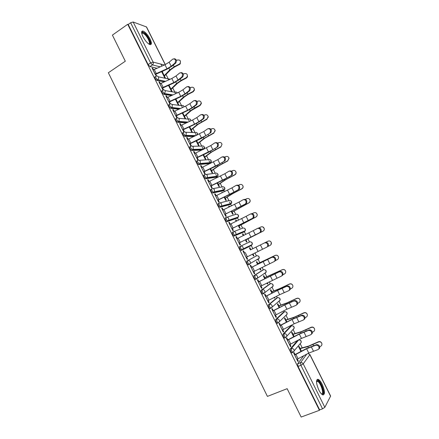<?xml version="1.0" encoding="UTF-8"?>
<svg xmlns="http://www.w3.org/2000/svg" width="439" height="439" viewBox="0 0 439 439"><rect width="100%" height="100%" fill="white"/><g stroke="black" fill="none" stroke-linecap="round" stroke-linejoin="round"><path stroke-width="0.66" d="M297.329 340.598L290.272 349.038L290.689 351.568L291.781 352.901L292.264 352.698M290.552 326.276L282.941 334.271L283.331 336.751L284.45 338.112L284.966 337.887M283.501 312.189L275.632 319.559L275.999 321.99L277.141 323.373L277.711 323.126M276.471 298.152L268.344 304.896L268.69 307.273L269.864 308.683L270.506 308.397M269.464 284.165L261.084 290.283L261.403 292.61L262.61 294.048L263.806 293.625M262.478 270.221L253.846 275.719L254.143 277.991L255.383 279.462L256.596 279.028M259.806 262.692L258.187 259.449L259.103 258.395L250.384 263.362L249.44 264.459L247.865 262.961L247.591 260.739L256.414 255.882L246.636 261.205L246.91 263.427L248.178 264.926L249.407 264.47M240.396 246.263L239.453 246.74L239.699 248.913L241.291 250.444L242.24 249.972L240.649 248.436L240.396 246.263C241.499 245.851 242.383 246.18 243.047 247.256L243.151 248.935L242.24 249.972L251.273 245.56L251.042 245.105M233.18 231.863L232.286 232.319L232.511 234.442L233.85 236.006L235.063 235.529L233.455 233.96L233.23 231.836C234.322 231.413 235.2 231.737 235.864 232.807L235.946 234.563L235.063 235.529L244.375 231.715L245.225 230.782L245.149 229.098C244.512 228.077 243.667 227.77 242.608 228.176L240.978 224.905M226.003 217.503L225.147 217.953L225.35 220.027L226.722 221.618L227.912 221.141L226.288 219.533L226.085 217.459C227.172 217.031 228.044 217.343 228.703 218.408L228.752 220.235L227.912 221.141L237.499 217.92L237.241 217.404M218.847 203.191L218.035 203.63L218.21 205.655L219.857 207.296L220.784 206.802L219.143 205.156L218.962 203.131C220.043 202.686 220.91 202.999 221.569 204.058L221.585 205.968L220.784 206.802L230.645 204.162L229.564 202M211.719 188.929L210.945 189.357C210.539 189.555 210.594 190.213 211.099 191.333L212.542 192.99L213.683 192.507L212.021 190.822C211.516 189.703 211.466 189.044 211.867 188.847C212.937 188.397 213.804 188.699 214.457 189.752L214.43 191.75L213.683 192.507L223.813 190.455L222.677 188.172M204.612 174.717L203.877 175.134C203.46 175.304 203.504 175.946 204.009 177.06L205.49 178.75L206.604 178.261L204.925 176.538C204.426 175.424 204.376 174.782 204.793 174.612C205.858 174.157 206.72 174.448 207.367 175.496L207.296 177.581L206.604 178.261L217.003 176.791L215.807 174.393M197.528 160.553L196.831 160.954C196.403 161.097 196.442 161.722 196.941 162.831L198.461 164.559L199.547 164.06L197.852 162.304C197.352 161.195 197.314 160.57 197.742 160.427C198.801 159.961 199.657 160.246 200.305 161.289L200.184 163.467L199.547 164.06L210.221 163.165L208.964 160.652M190.477 146.434L189.813 146.824C189.374 146.939 189.401 147.548 189.895 148.651L191.453 150.418L192.518 149.913L190.806 148.119C190.306 147.016 190.279 146.406 190.718 146.291C191.772 145.808 192.617 146.088 193.264 147.131L193.083 149.397L192.518 149.913L202.944 149.606M183.442 132.358L182.816 132.737C182.361 132.83 182.383 133.423 182.876 134.521L184.605 136.348L185.505 135.805L183.782 133.977C183.288 132.88 183.261 132.287 183.711 132.199C184.759 131.711 185.604 131.985 186.246 133.017L185.999 135.377L185.505 135.805L195.059 136.019M176.434 118.332L175.841 118.7C175.375 118.766 175.391 119.348 175.88 120.434L177.521 122.278L178.519 121.751L176.78 119.885C176.286 118.793 176.269 118.217 176.736 118.151C177.773 117.652 178.613 117.921 179.255 118.953L178.931 121.405L178.519 121.751L187.398 122.377M169.454 104.356L168.889 104.712C168.417 104.751 168.422 105.316 168.911 106.397L170.672 108.296L171.556 107.736L169.8 105.837C169.311 104.756 169.3 104.191 169.778 104.153C170.809 103.648 171.644 103.906 172.286 104.932L172.061 107.796M162.496 90.423L161.964 90.769C161.475 90.78 161.475 91.328 161.958 92.404L163.676 94.325L164.62 93.776L162.842 91.839C162.359 90.763 162.359 90.215 162.842 90.204C163.868 89.688 164.702 89.94 165.338 90.961L164.62 93.776L172.522 95.049M155.565 76.534L155.055 76.869C154.561 76.858 154.55 77.39 155.033 78.46L156.794 80.419L157.7 79.854L155.911 77.884C155.428 76.814 155.433 76.287 155.933 76.293C156.953 75.771 157.777 76.018 158.413 77.034C158.836 78.093 158.644 79.004 157.837 79.761L165.251 81.391M150.072 39C147.729 34.692 145.364 32.036 142.977 31.032C141.193 30.9 141.182 32.777 142.949 36.662C145.314 40.992 147.674 43.653 150.034 44.635C151.839 44.762 151.85 42.885 150.072 39M322.171 384.257C320.827 381.634 319.537 380.015 318.286 379.395C315.767 379.51 315.948 383.044 318.824 389.997C320.168 392.625 321.463 394.244 322.698 394.864C325.233 394.688 325.058 391.154 322.171 384.257M302.169 347.71L300.183 343.726L301.22 342.409L301.022 341.18C300.364 340.121 299.48 339.759 298.372 340.093L298.355 340.06M295.046 333.426L293.126 329.568L294.146 328.284L293.954 327.011C293.301 325.957 292.423 325.601 291.32 325.941L291.062 325.42M287.957 319.186L286.091 315.449L287.095 314.209L286.914 312.886C286.266 311.838 285.394 311.487 284.296 311.838L283.792 310.834M280.883 304.995L279.083 301.384L280.066 300.177L279.895 298.805C279.248 297.763 278.381 297.422 277.289 297.779L276.548 296.292M273.832 290.848L272.098 287.358L273.058 286.201L272.904 284.774C272.257 283.731 271.39 283.396 270.309 283.77L269.327 281.805M266.808 276.746L265.129 273.382L266.072 272.273L265.93 270.786C265.288 269.749 264.426 269.425 263.351 269.804L262.132 267.362M257.847 255.822C259.081 256.288 259.498 257.15 259.103 258.395L258.983 256.848C258.341 255.816 257.484 255.493 256.414 255.882L254.96 252.968M252.826 248.688L251.267 245.56L252.151 244.567L252.052 242.948C251.415 241.922 250.565 241.609 249.5 242.004L247.92 238.838M245.708 234.399L244.128 231.227M238.591 220.12L237.499 217.92L238.311 217.047L238.267 215.291C237.631 214.27 236.791 213.969 235.738 214.386L234.058 211.022M231.501 205.88L230.645 204.162L231.419 203.367L231.402 201.528C230.771 200.513 229.937 200.222 228.895 200.645L227.166 197.182M224.428 191.695L223.813 190.455L224.538 189.725L224.565 187.81C223.939 186.8 223.105 186.515 222.068 186.948L212.964 188.644M222.063 186.948L220.29 183.387M217.382 177.554L217.003 176.791L217.678 176.138L217.749 174.135C217.124 173.131 216.295 172.851 215.264 173.29L213.436 169.635M210.363 163.456L210.83 162.595L210.956 160.509C210.33 159.505 209.507 159.231 208.481 159.681L206.61 155.927M203.361 149.408L202.143 146.961M192.441 146.264L201.72 146.116L199.8 142.263M196.387 135.41L195.339 133.308M185.604 132.265L194.982 132.589L193.017 128.649M189.434 121.449L188.561 119.704M178.766 118.321L188.265 119.106L186.251 115.073M182.503 107.544L181.801 106.139M171.934 104.433L181.57 105.673L179.513 101.541M175.595 93.677L175.068 92.624M165.102 90.588L174.898 92.272L172.79 88.052M168.708 79.86L168.351 79.146M158.27 76.792L168.241 78.921L166.09 74.608M161.843 66.086L160.85 64.089M309.918 354.525L330.627 396.049L324.838 407.326L322.544 408.83L319.663 409.894L298.076 366.433L297.631 363.849L303.618 355.842M301.165 417.05L319.438 410.306L127.716 24.288L112.406 35.104L125.313 61.213L108.351 72.759L267.417 396.401L287.144 388.685L301.165 417.05M319.663 409.894L319.438 410.306M156.921 68.243L149.935 66.563L152.393 64.928L150.588 62.92L130.624 22.757L133.16 22.005L146.549 26.977L165.3 64.571M130.624 22.757L128.21 24.458L127.716 24.288M153.507 69.779L152.75 68.248L152.07 68.083L156.317 76.106M160.372 83.586L159.593 82.016L159.137 82.312M159.593 82.016L158.923 81.884L162.891 89.869L163.429 89.962M167.259 97.436L166.458 95.834L166.002 96.125M166.458 95.834L165.805 95.729L169.789 103.741L170.431 103.823L169.449 101.843M175.348 99.159L178.174 104.828L178.783 104.91L177.822 102.984M174.168 111.33L173.35 109.69L172.889 109.98M173.35 109.69L172.708 109.618L176.703 117.657L177.334 117.707L176.346 115.726M182.251 113.021L184.907 118.349L185.499 118.398L184.539 116.472M181.098 125.274L180.264 123.6L179.798 123.88M180.264 123.6L179.633 123.557L183.645 131.618L184.259 131.64L183.272 129.653M189.176 126.926L191.656 131.914L192.244 131.936L191.278 130.004M188.051 139.267L187.195 137.55L186.729 137.83M187.195 137.55L186.586 137.539L190.603 145.627L191.206 145.622L190.219 143.63M196.123 140.875L198.433 145.523L199.004 145.512L198.038 143.58M195.026 153.304L194.153 151.548L193.681 151.823M194.153 151.548L193.555 151.57L197.588 159.686L198.181 159.642L197.188 157.65M203.092 154.874L205.232 159.176L205.787 159.137L204.821 157.2M202.028 167.385L201.133 165.591L200.661 165.865M201.133 165.591L200.552 165.646L204.596 173.789L205.172 173.718L204.179 171.715M210.083 168.916L212.048 172.867L212.591 172.801L211.625 170.859M209.052 181.516L208.141 179.683L207.663 179.952M208.141 179.683L207.57 179.765L211.631 187.936L212.191 187.832L211.192 185.829M217.096 183.008L218.891 186.608L219.418 186.515L218.452 184.567M222.469 192.633L222.315 192.326L221.86 192.573M222.315 192.326L221.794 192.436L222.002 192.853M216.098 195.69L215.165 193.818L214.687 194.082M215.165 193.818L214.611 193.939L218.688 202.132L219.231 202L218.232 199.992M224.137 197.144L225.756 200.393L226.272 200.266L225.3 198.318M229.537 206.829L229.174 206.1L228.719 206.341M229.174 206.1L228.664 206.237L229.07 207.054M223.166 209.913L222.216 208.004L221.733 208.262M222.216 208.004L221.679 208.152L225.767 216.378L226.294 216.213L225.295 214.199M231.199 211.329L232.643 214.221L233.142 214.067L232.165 212.114M236.632 221.075L236.056 219.917L235.595 220.158M236.056 219.917L235.562 220.087L236.166 221.3M230.261 224.186L229.29 222.238L228.801 222.491M229.29 222.238L228.768 222.419L232.868 230.667L233.383 230.47L232.379 228.45M238.284 225.558L239.551 228.099L240.034 227.912L239.057 225.953M243.749 235.364L242.959 233.778L242.498 234.014M242.959 233.778L242.476 233.982L243.283 235.595M237.378 238.503L236.391 236.517L235.897 236.769M236.391 236.517L235.88 236.731L239.996 245.006L240.495 244.775L239.491 242.756M245.396 239.837L246.477 242.015L246.948 241.801L245.972 239.837M250.861 249.654L249.884 247.689L249.418 247.92L250.422 249.934M249.884 247.689L249.418 247.92M244.518 252.869L243.508 250.845L243.014 251.092L247.146 259.394L247.629 259.131L247.135 259.372M243.508 250.845L243.014 251.092M252.535 254.176L253.435 255.981L253.89 255.734L253.424 255.959M257.814 263.614L256.831 261.644L256.381 261.902L257.572 264.294M251.668 267.252L250.653 265.222L250.175 265.496L254.318 273.832L254.79 273.535L254.291 273.771M259.707 268.58L260.409 269.99L260.848 269.711L260.382 269.936M264.788 277.624L263.801 275.637L263.367 275.933L264.744 278.705M258.84 281.684L257.825 279.643L257.358 279.956L261.518 288.313L261.973 287.989L261.468 288.22M266.901 283.034L267.406 284.049L267.834 283.737L267.362 283.956M265.359 292.193L264.893 292.407M271.79 291.677L270.797 289.685L270.375 290.009L271.944 293.159M266.039 296.166L265.019 294.114L264.569 294.459L268.739 302.85L269.178 302.487L268.673 302.718M274.123 297.538L274.43 298.147L274.841 297.807L274.364 298.026M278.809 305.774L277.81 303.772L277.404 304.128L279.166 307.668M273.261 310.697L272.235 308.639L271.801 309.012L275.988 317.43L276.411 317.035L275.901 317.26M281.366 312.085L281.871 311.926L281.394 312.134M285.855 319.921L284.851 317.907L284.461 318.297L286.415 322.221M280.505 325.277L279.478 323.208L279.061 323.614L283.259 332.065L283.665 331.632L283.155 331.851M292.917 334.112L291.913 332.093L291.534 332.51L293.686 336.823M287.775 339.907L286.744 337.827L286.343 338.271L290.552 346.744L290.947 346.283L290.431 346.497M300.007 348.346L298.997 346.322L298.635 346.772L300.978 351.474M295.074 354.586L294.031 352.495L293.647 352.972L297.878 361.478L298.251 360.979L297.735 361.187M251.454 244.907L251.273 245.56L241.291 250.444M243.497 232.165L234.124 236.012M236.659 218.353L226.979 221.629M229.844 204.59L219.857 207.296M223.045 190.872L212.761 193.012M216.273 177.197L205.688 178.772M209.518 163.566L198.637 164.587M201.825 150.122L191.607 150.44M193.939 136.534L184.605 136.348M186.273 122.887L177.625 122.294M178.772 109.223L170.672 108.296M171.391 95.554L163.736 94.336M164.115 81.89L156.827 80.425M152.75 68.248L152.295 68.544M274.841 297.807L274.589 297.296M267.834 283.737L267.367 282.798M260.848 269.711L260.173 268.35M253.89 255.734L253.001 253.945M172.088 91.46L171.128 89.54M165.41 78.054L164.455 76.139M163.072 70.937L162.304 71.766L162.084 71.37M156.619 76.029L155.713 74.213M161.618 71.573L164.773 77.917M264.207 273.821L264.371 273.393M257.27 259.893L257.446 259.339M250.406 245.983L250.537 245.352M243.607 232.028L243.645 231.424M236.78 218.161L236.775 217.563M229.959 204.349L229.926 203.762M223.155 190.586L223.1 190.016M216.367 176.879L216.295 176.33M209.601 163.22L209.518 162.699M202.851 149.606L202.763 149.128M317.688 379.631L317.512 379.28M128.21 24.458L148.13 64.56L149.935 66.563M168.472 85.347L171.462 91.35M163.533 89.94L162.573 88.009M247.629 259.131L246.63 257.117M254.79 273.535L253.802 271.549M261.973 287.989L260.996 286.025M269.178 302.487L268.218 300.556M276.411 317.035L275.462 315.131M283.665 331.632L282.732 329.755M290.947 346.283L290.025 344.428M298.251 360.979L297.346 359.157M174.914 63.123L174.963 63.079C176.116 60.11 175.419 58.766 172.873 59.04L169.147 62.19L171.177 66.251L174.914 63.123L175.748 63.062L172.017 66.185L166.957 69.23L155.263 74.509M174.135 58.733C176.434 59.056 176.994 60.489 175.798 63.018L175.748 63.062M155.071 74.125L166.99 68.775L171.177 66.251M153.046 70.059L164.965 64.72L169.147 62.19M180.418 61.032L180.248 63.853L179.562 64.39L179.359 64.05L180.045 63.512C181.044 60.851 180.144 59.688 177.345 60.028L176.462 60.494M179.359 64.05L174.201 66.755L169.75 69.916L163.846 76.051M164.268 75.717L162.304 71.766L161.876 72.1M164.027 76.419L170.738 69.697L174.415 67.09L179.562 64.39M181.845 76.99L181.96 76.896C183.047 73.961 182.328 72.627 179.798 72.896L176.034 75.974L178.064 80.046L181.845 76.99L182.673 76.907L178.892 79.958L173.811 82.976L162.112 88.299M181.005 72.594C183.321 72.852 183.914 74.262 182.789 76.814L182.673 76.907M161.936 87.943L173.855 82.548L178.064 80.046M159.911 83.865L171.83 78.482L176.034 75.974M188.808 90.911L188.979 90.758C189.999 87.855 189.258 86.538 186.751 86.801L182.937 89.803L184.978 93.886L188.808 90.911L189.626 90.802L185.796 93.776L180.692 96.767L168.988 102.133M187.903 86.505C190.23 86.697 190.861 88.08 189.796 90.653L189.626 90.802M168.823 101.804L180.747 96.366L184.978 93.886M166.793 97.71L178.717 92.283L182.937 89.803M141.693 33.15L141.918 32.59C142.483 32.036 143.498 32.42 144.963 33.737C148.837 37.161 151.899 45.03 148.991 44.152M148.772 44.01C150.829 43.982 147.954 37.255 144.65 34.335L142.697 33.079L141.742 33.413M150.539 44.685C151.762 43.187 148.316 36.201 144.821 33.068L141.781 31.476M316.492 381.343L316.991 380.684L317.798 380.679C321.31 381.694 325.513 395.643 321.809 394.145L321.557 394.035M321.386 393.86C324.503 394.683 320.722 382.44 317.562 381.376L316.486 381.584M323.159 394.996C325.513 393.355 320.904 380.816 317.584 379.724L317.002 379.592M187.25 74.679L187.497 76.814L186.394 78.043L186.207 77.725L187.31 76.496C187.557 74.125 186.515 73.187 184.188 73.692L183.343 74.131M186.207 77.725L181.033 80.425L176.544 83.536L170.53 89.479M169.103 85.067L168.56 85.517M170.7 89.814L177.526 83.3L181.236 80.732L186.394 78.043M194.109 88.371L194.488 90.022L193.248 91.735L193.072 91.449L194.312 89.732C194.181 87.624 193.089 86.851 191.047 87.399L190.23 87.822M173.63 107.983L173.476 107.67M193.072 91.449L187.887 94.144L183.359 97.195L177.235 102.951M177.389 103.258L184.336 96.942L188.073 94.423L193.248 91.735M195.789 104.872L196.019 104.669C196.974 101.799 196.211 100.493 193.725 100.75L189.867 103.675L191.914 107.774L195.789 104.872L196.595 104.745L192.721 107.643L187.59 110.606L175.885 116.011M194.817 100.46C197.155 100.586 197.824 101.947 196.826 104.537L196.595 104.745M175.737 115.715L187.662 110.227L191.914 107.774M173.696 111.605L185.62 106.134L189.867 103.675M202.791 118.881L203.076 118.623C203.97 115.786 203.186 114.497 200.722 114.749L196.815 117.597L198.872 121.707L202.791 118.881L203.592 118.733L199.668 121.554L194.51 124.489L182.805 129.933M201.748 114.464C204.097 114.524 204.804 115.858 203.877 118.47L203.592 118.733M182.673 129.67L194.598 124.138L198.872 121.707M180.627 125.549L192.551 120.034L196.815 117.597M209.82 132.94L210.16 132.622C210.994 129.823 210.188 128.545 207.746 128.792L203.789 131.563L205.853 135.689L210.61 132.765L201.457 138.417L189.747 143.904M208.706 128.517C211.066 128.506 211.812 129.818 210.95 132.452L210.61 132.765M189.632 143.668L205.853 135.689M187.574 139.536L203.789 131.563M200.985 102.1L201.391 103.445L200.124 105.475L199.964 105.212L201.232 103.181C200.903 101.266 199.8 100.591 197.929 101.151L197.122 101.568M199.964 105.212L194.768 107.901L190.197 110.902L183.963 116.461M184.106 116.741L191.168 110.633L200.124 105.475M207.883 115.874L208.289 117.021L206.873 119.024L208.141 116.785C207.702 115.002 206.599 114.387 204.832 114.947L204.02 115.369M206.873 119.024L197.062 124.654L190.713 130.015M190.839 130.268L198.022 124.363L207.021 119.254M214.797 129.692L215.198 130.701L213.809 132.88L215.066 130.493C214.55 128.803 213.453 128.232 211.763 128.792L210.918 129.225M213.809 132.88L203.943 138.45L197.484 143.619M197.599 143.838L204.898 138.142L213.941 133.083M216.871 147.043L217.267 146.67C218.035 143.91 217.212 142.642 214.792 142.878L210.786 145.572L212.855 149.715L217.651 146.846L208.426 152.388L196.716 157.919M215.681 142.62C218.051 142.538 218.836 143.822 218.046 146.478L217.651 146.846M196.612 157.716L212.855 149.715M194.548 153.568L210.786 145.572M222.008 144.288L220.888 146.961L222.008 144.288C221.448 142.664 220.351 142.126 218.71 142.68L217.821 143.136M220.768 146.785L210.852 152.289L204.278 157.261M204.376 157.453L211.796 151.965L220.888 146.961M223.945 161.19L224.395 160.767C225.103 158.045 224.258 156.794 221.86 157.014L217.81 159.631L219.884 163.785L224.713 160.97L215.417 166.408L203.701 171.984M222.677 156.772C225.053 156.613 225.882 157.875 225.163 160.548L224.713 160.97M203.614 171.808L219.884 163.785M201.55 167.649L217.81 159.631M228.681 157.436L229.076 158.303L227.748 160.729L228.971 158.155C228.384 156.58 227.287 156.064 225.684 156.613L224.73 157.102M227.748 160.729L217.777 166.172L211.093 170.947M211.175 171.111L218.721 165.832L227.852 160.877M231.046 175.391L231.545 174.914C232.193 172.225 231.331 170.985 228.949 171.199L224.85 173.74L226.936 177.905L231.803 175.145L222.43 180.473L210.715 186.092M229.712 170.963C232.088 170.749 232.955 171.989 232.302 174.673L231.803 175.145M210.643 185.949L226.936 177.905M208.569 181.773L224.85 173.74M235.644 171.358L236.056 172.203C236.259 173.361 235.858 174.239 234.843 174.843L234.75 174.722C235.765 174.118 236.171 173.24 235.962 172.083C235.348 170.546 234.256 170.047 232.681 170.595L231.627 171.128M234.75 174.722L224.73 180.105L217.931 184.682M217.996 184.814L225.662 179.743L234.843 174.843M238.168 189.637L238.717 189.11C239.31 186.46 238.426 185.231 236.067 185.428L231.918 187.892L234.009 192.073L238.915 189.368L229.471 194.587L217.749 200.25M236.813 185.17C239.173 184.973 240.056 186.196 239.464 188.847L238.915 189.368M217.695 200.135L234.009 192.073M215.615 195.948L231.918 187.892M242.608 185.302L243.058 186.163C243.288 187.343 242.888 188.238 241.856 188.852L241.774 188.765C242.811 188.144 243.211 187.25 242.981 186.07C242.344 184.561 241.252 184.078 239.699 184.621L238.525 185.214M241.774 188.765L231.704 194.082L224.79 198.455M224.845 198.56L232.632 193.703L241.856 188.852M245.313 203.926L245.906 203.356C246.449 200.738 245.544 199.525 243.206 199.707L239.008 202.088L241.104 206.286L246.049 203.636L224.806 214.451M243.947 199.427C246.284 199.24 247.184 200.453 246.647 203.065L246.049 203.636M224.768 214.369L241.104 206.286M222.677 210.171L239.008 202.088M249.55 199.24L250.082 200.179C250.34 201.375 249.939 202.286 248.891 202.911L248.825 202.851C249.879 202.22 250.279 201.309 250.021 200.113C249.368 198.626 248.276 198.154 246.745 198.691L245.406 199.366M248.825 202.851L231.671 212.278M231.71 212.355L248.891 202.911M252.485 218.271L253.122 217.651C253.61 215.072 252.694 213.864 250.367 214.034L246.125 216.339L248.227 220.548L253.21 217.953L231.891 228.703M251.097 213.727C253.418 213.557 254.335 214.764 253.846 217.338L253.21 217.953M231.869 228.653L248.227 220.548M229.773 224.439L246.125 216.339M256.381 213.129L257.133 214.243C257.408 215.456 257.013 216.378 255.948 217.014L255.899 216.981C256.969 216.345 257.364 215.417 257.089 214.205C256.42 212.745 255.328 212.278 253.808 212.811L252.26 213.59M255.899 216.981L238.575 226.14M238.596 226.189L255.948 217.014M259.679 232.659L260.36 231.995C260.793 229.454 259.861 228.258 257.556 228.412L253.265 230.634L255.372 234.86L260.393 232.319L238.997 243.003M257.682 228.351L258.275 228.077C260.579 227.923 261.512 229.12 261.073 231.655L260.393 232.319M238.986 242.986L255.372 234.86M236.884 238.756L253.265 230.634M262.741 226.87L264.207 228.362C264.503 229.586 264.108 230.519 263.032 231.166L262.994 231.161C264.075 230.513 264.47 229.581 264.179 228.351C263.499 226.908 262.407 226.447 260.898 226.974L259.037 227.901M262.994 231.161L245.5 240.051M245.511 240.067L263.032 231.166M266.896 247.097L267.62 246.389C268.009 243.881 267.055 242.696 264.766 242.833L265.474 242.476C267.763 242.344 268.712 243.524 268.322 246.027L266.896 247.097L246.136 257.364M265.474 242.476L264.766 242.833M250.395 249.884L268.037 241.17C269.535 240.649 270.622 241.099 271.307 242.531L270.929 244.715M268.037 246.416L270.117 245.39C271.209 244.737 271.598 243.788 271.291 242.553C270.605 241.115 269.513 240.665 268.015 241.187L250.4 249.89M253.303 271.79L274.139 261.584L274.902 260.837C275.242 258.362 274.276 257.188 272.004 257.303L272.701 256.925C274.973 256.81 275.939 257.984 275.593 260.448L274.836 261.194M272.701 256.925L251.168 267.494M251.185 267.532L272.004 257.303M257.347 263.839L275.16 255.405C276.647 254.883 277.739 255.328 278.436 256.749L278.556 257.688M275.061 260.744L277.256 259.663C278.364 259.005 278.754 258.05 278.43 256.799C277.733 255.377 276.641 254.927 275.149 255.449L257.364 263.877M260.497 286.266L281.41 276.115L282.206 275.335C282.502 272.899 281.525 271.73 279.264 271.829L279.95 271.423C282.206 271.324 283.188 272.487 282.886 274.924L282.09 275.708M279.95 271.423L258.341 281.92M258.373 281.992L279.264 271.829M264.316 277.843L282.304 269.683C283.786 269.162 284.878 269.606 285.58 271.022L285.701 271.511M282.979 274.693L284.428 273.985C285.542 273.321 285.932 272.356 285.591 271.099C284.889 269.683 283.797 269.239 282.31 269.755L264.349 277.909M267.713 300.786L279.659 294.695L288.703 290.7L289.531 289.883C289.789 287.479 288.796 286.316 286.546 286.398L287.221 285.97C289.471 285.888 290.464 287.046 290.206 289.449L289.372 290.267M287.221 285.97L277.267 290.437L265.535 296.396M265.584 296.501L277.53 290.426L286.546 286.398M271.313 291.891L279.939 288.494L289.477 284.006C290.953 283.49 292.045 283.934 292.753 285.339L292.846 285.646M290.349 288.972L291.617 288.352C292.742 287.682 293.126 286.716 292.78 285.449C292.072 284.038 290.975 283.594 289.493 284.11L279.067 289.005L271.362 291.99M274.957 315.361L286.903 309.221L296.018 305.335L296.885 304.485C297.099 302.114 296.089 300.956 293.856 301.017L294.525 300.561C296.753 300.501 297.763 301.653 297.543 304.024L296.682 304.875M294.525 300.561L284.488 304.918L272.751 310.927M272.822 311.059L284.763 304.935L293.856 301.017M278.331 305.988L287.09 302.817L296.671 298.377C298.141 297.867 299.239 298.311 299.952 299.711L300.024 299.93M297.702 303.322L298.833 302.773C299.963 302.098 300.353 301.121 299.991 299.848C299.277 298.443 298.18 297.999 296.704 298.515L286.223 303.338L278.392 306.115M282.222 329.985L294.168 323.795L303.36 320.02L304.26 319.137C304.436 316.799 303.415 315.646 301.192 315.685L301.845 315.207C304.068 315.169 305.089 316.316 304.907 318.654L304.035 319.526M301.845 315.207L291.732 319.444L279.994 325.497M280.077 325.667L292.023 319.493L301.192 315.685M285.372 320.13L294.256 317.183L303.887 312.798C305.357 312.288 306.455 312.733 307.174 314.126L307.234 314.302M305.045 317.732L306.071 317.238C307.212 316.563 307.596 315.581 307.229 314.297C306.51 312.897 305.407 312.453 303.936 312.969L293.4 317.726L285.449 320.283M289.515 344.653L301.461 338.42L310.724 334.754L311.657 333.843C311.8 331.533 310.763 330.386 308.551 330.402L309.193 329.903C311.405 329.881 312.436 331.028 312.294 333.333L311.46 334.205M309.193 329.903L299.003 334.024L287.265 340.121M287.364 340.324L299.31 334.101L308.551 330.402M292.434 334.315L301.45 331.593L311.125 327.269C312.595 326.764 313.693 327.203 314.423 328.597L314.456 328.696M312.387 332.208L313.336 331.752C314.483 331.072 314.867 330.084 314.494 328.795C313.764 327.401 312.661 326.956 311.191 327.467L300.6 332.158L292.528 334.507M296.83 359.376L308.782 353.088L318.116 349.537L319.076 348.604C319.186 346.322 318.138 345.18 315.937 345.175L316.568 344.642C318.769 344.648 319.817 345.789 319.707 348.067L318.906 348.939M316.568 344.642L306.296 348.648L294.558 354.794M294.673 355.03L306.62 348.758L315.937 345.175M299.524 348.55L308.666 346.058L318.396 341.789C319.861 341.284 320.958 341.723 321.694 343.111L321.776 343.342C321.046 341.954 319.943 341.509 318.473 342.014L307.827 346.64L299.634 348.769M319.729 346.744L320.624 346.316C321.776 345.636 322.16 344.642 321.776 343.342M299.151 339.951C300.688 340.082 301.379 340.9 301.22 342.409L292.775 352.49L291.688 351.156L291.266 348.621L298.624 340.005M290.272 349.038L291.266 348.621C292.418 348.281 293.334 348.665 294.015 349.768L294.223 351.046L291.781 352.901M292.237 325.804C293.713 326.007 294.349 326.835 294.146 328.284L285.438 337.69L284.318 336.334L283.923 333.849L291.534 325.864M282.941 334.271L283.923 333.849C285.07 333.497 285.981 333.87 286.662 334.973L286.859 336.301L284.45 338.112M285.334 311.706C286.755 311.981 287.342 312.815 287.095 314.209L278.123 322.945L276.982 321.557L276.608 319.131L284.472 311.772M275.632 319.559L276.608 319.131C277.744 318.769 278.655 319.131 279.33 320.229L279.517 321.606L277.141 323.373M278.447 297.664C279.808 297.993 280.351 298.833 280.066 300.177L270.841 308.244L269.661 306.834L269.316 304.457L277.426 297.724M268.344 304.896L269.316 304.457C270.446 304.084 271.351 304.446 272.026 305.533L272.202 306.965L269.864 308.683M271.565 283.671C272.882 284.049 273.376 284.895 273.058 286.201L263.581 293.603L262.374 292.16L262.05 289.833L270.408 283.726M261.084 290.283L262.05 289.833C263.175 289.455 264.069 289.806 264.744 290.892L264.909 292.379L262.61 294.048M264.701 269.722C265.974 270.15 266.429 271 266.072 272.273L256.343 279.006L255.108 277.536L254.807 275.264L263.411 269.776M253.846 275.719L254.807 275.264C255.926 274.869 256.815 275.215 257.484 276.296L257.633 277.843L255.383 279.462M246.636 261.205L247.591 260.739C248.699 260.338 249.588 260.673 250.252 261.748L250.384 263.362L248.178 264.926M297.631 363.849L300.452 362.707L306.757 354.169M330.611 396.274L309.863 354.679L303.223 363.876L324.838 407.326M160.12 66.843L152.426 64.906L149.929 66.558M133.16 22.005L153.101 62.097L164.356 64.988M165.196 64.615L146.33 26.784M297.971 340.258L298.372 340.093M292.884 329.673L293.241 329.277M290.371 326.353L291.32 325.941M283.353 312.255L284.296 311.838M276.356 298.207L277.289 297.779M269.376 284.203L270.309 283.77M262.423 270.243L263.351 269.804M240.484 246.224L249.5 242.004M243.464 232.182L244.413 231.693M233.57 231.704L242.608 228.176M236.594 218.392L237.499 217.92L237.702 217.256M226.683 217.267L235.738 214.386M229.745 204.645L230.755 204.102M219.813 202.917L228.895 200.645M222.919 190.943L223.956 190.372M216.12 177.285L217.173 176.681M206.116 174.448L215.264 173.29M209.337 163.67L210.418 163.034M199.279 160.323L208.481 159.681M179.897 108.713L171.556 107.736L171.885 107.484L180.402 108.488M170.299 79.157L168.241 78.921M258.362 258.818L258.192 259.449M265.299 272.784L265.134 273.382M272.257 286.81L272.098 287.358M279.231 300.902L279.083 301.379M286.228 315.054L286.096 315.449M177.268 92.931C176.643 92.009 175.852 91.789 174.898 92.272M184.139 106.803L183.99 106.419C183.376 105.437 182.569 105.184 181.57 105.673M190.921 120.774L190.702 119.874C190.082 118.887 189.269 118.629 188.265 119.106M197.583 134.855L197.429 133.379C196.809 132.386 195.997 132.123 194.982 132.589M203.981 149.123L204.184 146.922C203.559 145.924 202.741 145.655 201.72 146.116M148.13 64.56L150.588 62.92L153.101 62.097C153.535 63.216 153.31 64.154 152.426 64.906L160.164 66.821M298.076 366.433L300.902 365.297L300.452 362.707C301.615 362.378 302.537 362.768 303.223 363.876L300.902 365.297L322.544 408.83M308.112 353.444L309.863 354.679L308.162 353.417M153.079 70.037L155.099 74.103M154.221 69.422L156.24 73.489M164.965 64.72L166.99 68.775M163.873 76.035L161.909 72.084M174.201 66.755L173.356 65.06M169.75 69.916L168.922 68.259M159.939 83.844L161.969 87.921M161.086 83.229L163.11 87.306M171.83 78.482L173.855 82.548M166.82 97.694L168.856 101.788M167.972 97.079L170.008 101.173M178.717 92.283L180.747 96.366M170.557 89.463L168.587 85.495M170.958 89.15L168.988 85.182M181.033 80.425L180.253 78.861M176.544 83.536L175.781 82.005M177.268 102.929L175.381 99.143M177.669 102.627L175.836 98.94M187.887 94.144L187.173 92.711M183.359 97.195L182.662 95.795M173.729 111.588L175.77 115.693M174.881 110.979L176.922 115.084M185.62 106.134L187.662 110.227M180.654 125.527L182.701 129.648M181.812 124.917L183.859 129.039M192.551 120.034L194.598 124.138M187.607 139.514L189.659 143.652M188.765 138.911L190.822 143.043M199.504 133.972L201.561 138.093M183.996 116.445L182.284 113.004M184.402 116.148L182.739 112.801M194.768 107.901L194.115 106.6M190.197 110.902L189.566 109.629M190.745 129.999L189.204 126.909M191.157 129.714L189.659 126.701M201.666 121.707L201.078 120.538M197.062 124.654L196.491 123.507M197.517 143.602L196.151 140.859M197.934 143.317L196.606 140.65M208.585 135.563L208.07 134.526M203.943 138.45L203.438 137.434M194.581 153.551L196.645 157.694M195.745 152.942L197.808 157.091M206.478 147.959L208.541 152.092M204.311 157.244L203.12 154.857M204.733 156.97L203.575 154.649M215.533 149.458L215.077 148.558M210.852 152.289L210.407 151.406M201.578 167.632L203.647 171.792M202.747 167.029L204.815 171.188M213.48 161.996L215.549 166.14M211.126 170.93L210.111 168.9M211.554 170.661L210.566 168.686M222.496 163.401L222.112 162.633M217.777 166.172L217.404 165.421M208.602 181.757L210.676 185.933M209.771 181.159L211.845 185.329M220.499 176.077L222.578 180.237M217.963 184.665L217.129 182.992M218.392 184.402L217.585 182.778M229.487 177.389L229.169 176.758M224.73 180.105L224.422 179.485M215.642 195.931L217.728 200.118M216.817 195.333L218.902 199.52M227.545 190.202L229.63 194.378M224.823 198.439L224.17 197.127M225.256 198.187L224.62 196.913M236.5 191.426L236.253 190.927M231.704 194.082L231.463 193.599M222.71 210.149L224.801 214.353M223.89 209.557L225.981 213.76M234.618 204.376L236.703 208.563M231.704 212.262L231.232 211.313M232.143 212.015L231.682 211.093M243.535 205.507L243.36 205.145M238.701 208.108L238.525 207.757M229.806 224.422L231.896 228.637M230.985 223.824L233.082 228.044M241.708 218.6L243.804 222.803M238.607 226.123L238.317 225.542M239.052 225.887L238.772 225.322M236.917 238.739L239.019 242.97M238.103 238.147L240.204 242.377M248.825 232.868L250.927 237.082M244.057 253.1L246.169 257.347M245.247 252.513L247.355 256.76M255.964 247.184L258.072 251.415M260.426 244.973L262.538 249.215M251.218 267.516L253.336 271.774M252.409 266.928L254.527 271.187M263.126 261.551L265.244 265.793M267.609 259.367L269.733 263.619M257.605 264.278L257.397 263.861M258.055 264.053L257.852 263.641M258.406 281.975L260.53 286.25M259.603 281.388L261.726 285.663M270.314 275.961L272.438 280.219M274.819 273.804L276.954 278.074M264.777 278.688L264.382 277.892M265.233 278.458L264.849 277.684M277.108 272.69L276.96 272.389M272.081 275.006L271.939 274.71M265.617 296.484L267.752 300.775M266.819 295.902L268.948 300.194M277.53 290.426L279.659 294.695M282.058 288.291L284.192 292.572M271.977 293.142L271.39 291.973M272.427 292.912L271.862 291.77M284.351 287.183L284.126 286.738M279.281 289.433L279.067 289.005M272.855 311.042L274.99 315.345M274.057 310.466L276.197 314.768M284.763 304.935L286.903 309.221M289.312 302.828L291.458 307.124M279.199 307.651L278.425 306.098M279.648 307.415L278.902 305.906M291.617 301.725L291.32 301.138M286.508 303.914L286.223 303.338M280.115 325.65L282.261 329.969M281.317 325.074L283.468 329.393M292.023 319.493L294.168 323.795M296.599 317.413L298.75 321.727M286.442 322.204L285.482 320.272M286.897 321.968L285.959 320.086M298.904 316.316L298.542 315.581M293.757 318.44L293.4 317.726M287.397 340.307L289.548 344.642M288.61 339.737L290.761 344.066M299.31 334.101L301.461 338.42M303.909 332.049L306.065 336.373M293.713 336.806L292.561 334.491M294.168 336.57L293.043 334.315M306.224 330.957L305.785 330.079M301.028 333.014L300.6 332.158M294.706 355.014L296.868 359.365M295.919 354.443L298.081 358.789M306.62 348.758L308.782 353.088M311.24 346.733L313.408 351.074M301.011 351.458L299.667 348.758M301.461 351.216L300.155 348.588M313.561 345.647L313.051 344.62M308.326 347.639L307.827 346.64M317.512 379.697L318.286 379.395M156.794 80.419L157.837 79.761L165.437 81.308M163.676 94.325L164.85 93.6L172.862 94.895M170.584 108.279L171.885 107.484M177.521 122.278L178.931 121.405L188.079 122.064M184.473 136.326L185.999 135.377L195.937 135.613M191.453 150.418L193.083 149.397L204.003 149.095C204.821 147.948 204.667 146.977 203.542 146.182M198.461 164.559L200.184 163.467L210.83 162.595C211.582 161.442 211.395 160.487 210.276 159.736M205.49 178.75L207.296 177.581L217.678 176.138C218.364 174.974 218.15 174.042 217.025 173.334M212.542 192.99L214.43 191.75L224.538 189.725C225.169 188.556 224.922 187.64 223.786 186.976M219.621 207.279L221.585 205.968L231.419 203.367C231.995 202.187 231.71 201.281 230.568 200.656M226.722 221.618L228.752 220.235L238.311 217.047C238.838 215.856 238.525 214.973 237.367 214.386M233.85 236.006L235.946 234.563L245.225 230.782C245.703 229.575 245.357 228.703 244.177 228.154M241 250.439L243.151 248.935L252.151 244.567C252.59 243.338 252.211 242.471 251.009 241.966M177.356 92.892L176.802 92.377M184.27 106.743L183.458 105.766M191.064 120.709L190.136 119.194M197.709 134.8L196.831 132.666M174.963 63.079L175.798 63.018M180.248 63.853L180.045 63.512M181.96 76.896L182.789 76.814M188.979 90.758L189.796 90.653M141.808 33.693L142.697 33.079M141.83 33.282L141.918 32.59M316.486 381.793L317.562 381.376M316.749 381.354L316.991 380.684M187.497 76.814L187.31 76.496M194.488 90.022L194.312 89.732M196.019 104.669L196.826 104.537M203.076 118.623L203.877 118.47M210.16 132.622L210.95 132.452M217.267 146.67L218.046 146.478M224.395 160.767L225.163 160.548M231.545 174.914L232.302 174.673M238.717 189.11L239.464 188.847M245.906 203.356L246.647 203.065M253.122 217.651L253.846 217.338M260.36 231.995L261.073 231.655M267.62 246.389L268.322 246.027M274.902 260.837L275.593 260.448M282.206 275.335L282.886 274.924M289.531 289.883L290.206 289.449M296.885 304.485L297.543 304.024M304.26 319.137L304.907 318.654M311.657 333.843L312.294 333.333M319.076 348.604L319.707 348.067"/></g></svg>
